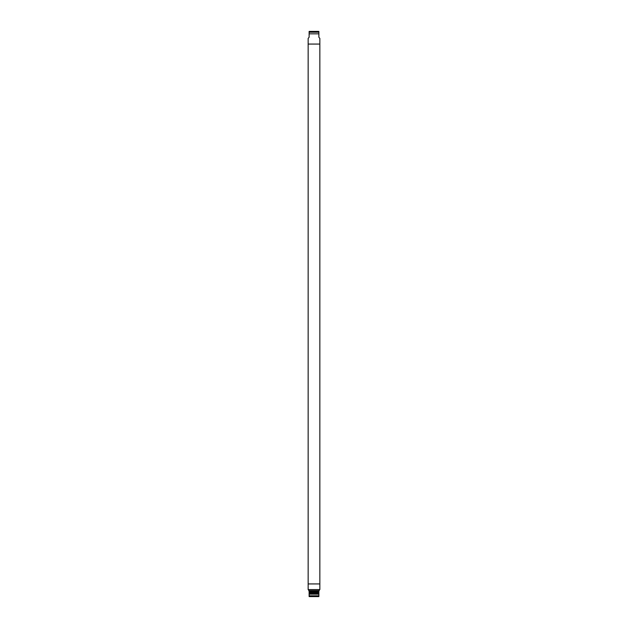 <?xml version="1.0" encoding="UTF-8"?>
<svg xmlns="http://www.w3.org/2000/svg" width="628" height="628" viewBox="0 0 628 628"><rect width="100%" height="100%" fill="white"/><g stroke="black" fill="none" stroke-linecap="round" stroke-linejoin="round"><path stroke-width="0.94" d="M319.848 583.93L308.152 583.93L308.152 589.582L319.848 589.582L319.848 583.93L308.152 583.93L319.848 583.93L308.152 583.93L308.152 44.07L319.848 44.07L319.848 583.93M308.395 589.582L309.125 591.435L318.875 591.435L318.875 592.314L309.125 592.212L318.875 592.212M309.125 592.314L309.125 592.997L318.875 592.895L318.875 592.314L309.125 592.314L309.125 591.341L318.875 591.341L319.605 589.582M309.125 596.561L309.125 595.791L309.125 596.561A0.973 0.973 0 0 0 309.4 596.6L311.323 596.6M318.875 596.561L318.875 595.791L318.875 596.561A0.973 0.973 0 0 1 318.6 596.6L309.4 596.6M309.125 37.248L308.152 38.41L308.152 44.07L319.848 44.07L319.848 38.41L318.875 37.248L318.875 33.834L309.125 33.834L309.125 37.248M318.875 31.439L318.875 32.209L318.875 31.439A0.973 0.973 0 0 0 318.6 31.4L309.4 31.4A0.973 0.973 0 0 0 309.125 31.439L309.125 32.209L309.125 31.439M308.152 44.07L319.848 44.07L308.152 44.07M318.875 33.834L318.875 32.209L309.125 32.209L309.125 33.834M316.677 596.6L318.6 596.6M318.875 592.895L309.125 592.997L318.875 592.997L318.875 593.868L309.125 593.868L309.125 595.791L318.875 595.791L318.875 594.167L309.125 594.167M309.125 593.868L318.875 593.774L309.125 593.774L309.125 593.091L318.875 593.091M318.875 591.341L309.125 591.435M318.953 590.658L309.047 590.658M309.125 593.68L318.875 593.68M309.125 592.118L318.875 592.118M318.875 591.529L309.125 591.529"/></g></svg>
